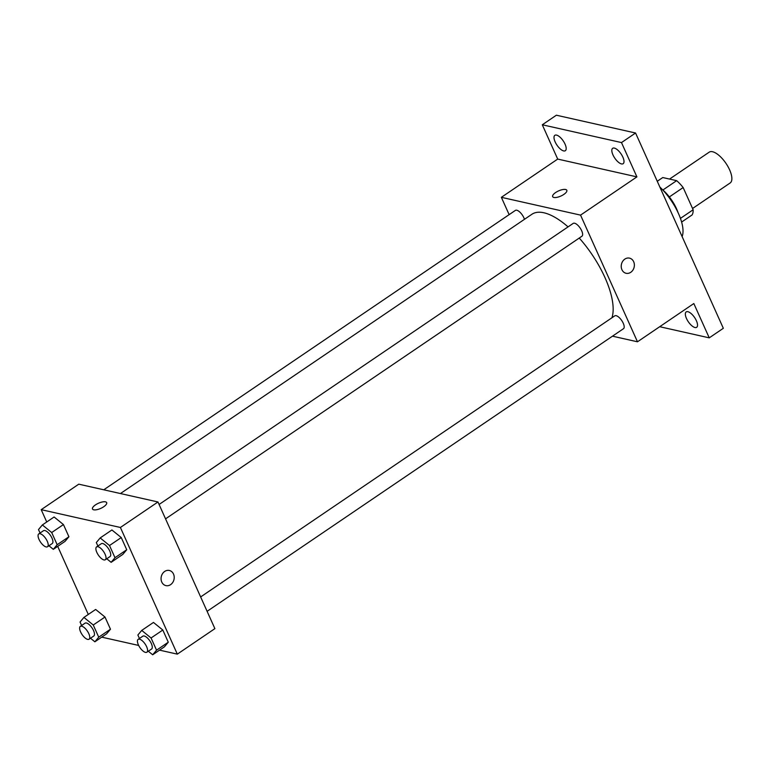 <?xml version="1.0" encoding="UTF-8"?>
<svg xmlns="http://www.w3.org/2000/svg" width="770" height="770" viewBox="0 0 770 770"><rect width="100%" height="100%" fill="white"/><g stroke="black" fill="none" stroke-linecap="round" stroke-linejoin="round"><path stroke-width="1.16" d="M692.557 208.487L730.143 182.981A18.634 7.565 -124.2 0 0 725.937 163.317A18.634 7.565 -124.2 0 0 709.218 152.152L669.563 179.064M657.262 181.277L662.758 177.543L676.657 180.661A24.043 9.76 -124.2 0 1 683.154 187.553L693.135 209.767A24.043 9.76 -124.2 0 1 692.066 214.965L681.604 222.068M680.43 218.391L693.135 209.767M669.332 196.937L683.154 187.553M662.46 189.632A24.842 10.087 55.8 0 1 676.532 208.776A24.842 10.087 55.8 0 1 678.043 212.597M662.883 190.007L676.657 180.661M682.104 236.544A37.258 15.131 -124.2 0 0 659.832 187.004M509.143 214.638L501.357 197.322L557.701 159.082L542.292 124.778L556.373 115.211L635.568 133.008L723.328 328.289L709.247 337.847L659.688 326.711M542.292 124.778L621.486 142.575L635.568 133.008M621.486 142.575L636.906 176.879L580.551 215.119L637.483 341.793L693.828 303.544L709.247 337.847M629.504 258.133A7.758 6.506 -77.3 0 1 634.336 264.341A7.758 6.506 -77.3 0 1 630.765 272.301A7.758 6.506 -77.3 0 1 626.097 273.283A7.758 6.506 -77.3 0 1 621.448 264.283A7.758 6.506 -77.3 0 1 629.504 258.133A7.758 6.506 -77.3 0 1 634.345 264.341A7.758 6.506 -77.3 0 1 630.765 272.301A7.758 6.506 -77.3 0 1 626.097 273.283M696.388 320.724A9.317 3.783 55.8 0 1 696.667 327.317A9.317 3.783 55.8 0 1 686.484 318.501A9.317 3.783 55.8 0 1 686.205 311.908A9.317 3.783 55.8 0 1 696.388 320.724M565.045 144.125A9.317 3.783 55.8 0 1 565.324 150.718A9.317 3.783 55.8 0 1 555.141 141.901A9.317 3.783 55.8 0 1 554.862 135.308A9.317 3.783 55.8 0 1 565.045 144.125M622.863 157.119A9.317 3.783 55.8 0 1 623.142 163.712A9.317 3.783 55.8 0 1 612.959 154.885A9.317 3.783 55.8 0 1 612.679 148.292A9.317 3.783 55.8 0 1 622.863 157.119M557.701 159.082L636.906 176.879M611.938 317.769A66.817 27.133 -124.2 0 0 579.242 238.055M568.058 226.881A66.817 27.133 -124.2 0 0 531.897 214.272L120.457 493.541M501.357 197.322L580.551 215.119M637.483 341.793L612.477 336.172M524.457 219.325A7.758 3.147 -124.2 0 0 520.145 212.395A7.758 3.147 -124.2 0 0 515.38 210.403L103.777 489.787M207.111 611.322L623.469 328.713A7.758 3.147 -124.2 0 0 621.717 320.512A7.758 3.147 -124.2 0 0 614.749 315.864L200.643 596.943M165.55 518.855L581.908 236.246A7.758 3.147 -124.2 0 0 580.157 228.055A7.758 3.147 -124.2 0 0 573.188 223.396L159.092 504.475M565.613 189.487A7.758 2.82 155.8 0 1 566.816 190.296A7.758 2.82 155.8 0 1 560.897 196.042A7.758 2.82 155.8 0 1 552.658 196.658A7.758 2.82 155.8 0 1 557.028 191.682A7.758 2.82 155.8 0 1 565.613 189.487M552.658 196.658A7.758 2.82 155.8 0 1 557.037 191.682A7.758 2.82 155.8 0 1 565.613 189.497A7.758 2.82 155.8 0 1 566.816 190.296M46.739 521.983L41.205 509.673L78.761 484.176L157.966 501.973L214.888 628.638L177.321 654.134L159.534 650.14M41.205 509.673L120.399 527.469L157.966 501.973M120.399 527.469L177.321 654.134M169.342 570.474A7.758 6.506 -77.3 0 1 174.184 576.682A7.758 6.506 -77.3 0 1 170.603 584.651A7.758 6.506 -77.3 0 1 165.945 585.624A7.758 6.506 -77.3 0 1 161.286 576.624A7.758 6.506 -77.3 0 1 169.342 570.474A7.758 6.506 -77.3 0 1 174.184 576.682A7.758 6.506 -77.3 0 1 170.603 584.651A7.758 6.506 -77.3 0 1 165.935 585.624M54.102 516.988L63.438 524.562L68.915 536.748L65.055 541.358L68.915 536.748L63.438 524.562L54.102 516.988L42.36 524.947L51.696 532.532L57.172 544.717L53.313 549.328L48.934 545.776M153.471 622.439L162.807 630.024L168.284 642.209L164.424 646.819L168.284 642.209L162.807 630.024L153.471 622.439L141.728 630.409L151.064 637.984L156.551 650.178L152.681 654.789L148.312 651.237M88.29 614.45L57.692 546.363M138.667 645.443L101.727 637.146M111.91 529.972L121.256 537.556L126.732 549.741L122.873 554.352L126.732 549.741L121.256 537.556L111.91 529.972L100.177 537.941L109.513 545.516L114.99 557.711L111.13 562.321L106.751 558.77M95.653 609.455L104.99 617.03L110.476 629.215L106.607 633.826L110.476 629.215L104.99 617.03L95.653 609.455L83.92 617.415L93.257 624.999L98.733 637.185L94.874 641.795L90.494 638.243M92.506 508.999A7.758 2.82 155.8 0 1 96.876 504.032A7.758 2.82 155.8 0 1 105.452 501.838A7.758 2.82 155.8 0 1 106.664 502.637A7.758 2.82 155.8 0 1 100.735 508.393A7.758 2.82 155.8 0 1 92.496 508.999A7.758 2.82 155.8 0 1 96.876 504.023A7.758 2.82 155.8 0 1 105.452 501.838A7.758 2.82 155.8 0 1 106.664 502.637M81.62 625.5L80.061 622.025L83.92 617.415M89.06 639.216L93.757 636.03A7.758 3.147 -124.2 0 0 92.005 627.839A7.758 3.147 -124.2 0 0 85.037 623.18L80.34 626.376A7.758 3.147 -124.2 0 0 81.264 633.229A7.758 3.147 -124.2 0 0 87.665 639.389A7.758 3.147 -124.2 0 0 89.06 639.216A7.758 3.147 -124.2 0 0 87.308 631.025A7.758 3.147 -124.2 0 0 80.34 626.376M93.257 624.999L104.99 617.03M98.733 637.185L110.476 629.215M94.874 641.795L106.607 633.826M40.059 533.042L38.5 529.568L42.36 524.947M47.499 546.748L52.196 543.562A7.758 3.147 -124.2 0 0 50.445 535.371A7.758 3.147 -124.2 0 0 43.476 530.713L38.779 533.908A7.758 3.147 -124.2 0 0 39.703 540.761A7.758 3.147 -124.2 0 0 46.104 546.921A7.758 3.147 -124.2 0 0 47.499 546.748A7.758 3.147 -124.2 0 0 45.748 538.557A7.758 3.147 -124.2 0 0 38.779 533.908M51.696 532.532L63.438 524.562M57.172 544.717L68.915 536.748M53.313 549.328L65.055 541.358M139.428 638.494L137.869 635.019L141.728 630.409M146.868 652.209L151.565 649.023A7.758 3.147 -124.2 0 0 149.813 640.832A7.758 3.147 -124.2 0 0 142.845 636.174L138.157 639.36A7.758 3.147 -124.2 0 0 139.072 646.213A7.758 3.147 -124.2 0 0 145.482 652.382A7.758 3.147 -124.2 0 0 146.868 652.209A7.758 3.147 -124.2 0 0 145.116 644.018A7.758 3.147 -124.2 0 0 138.157 639.36M151.064 637.984L162.807 630.024M156.551 650.178L168.284 642.209M152.681 654.789L164.424 646.819M97.877 546.026L96.317 542.552L100.177 537.941M105.317 559.742L110.014 556.556A7.758 3.147 -124.2 0 0 108.262 548.365A7.758 3.147 -124.2 0 0 101.293 543.707L96.597 546.893A7.758 3.147 -124.2 0 0 97.52 553.746A7.758 3.147 -124.2 0 0 103.921 559.915A7.758 3.147 -124.2 0 0 105.317 559.742A7.758 3.147 -124.2 0 0 103.565 551.551A7.758 3.147 -124.2 0 0 96.597 546.893M109.513 545.516L121.256 537.556M114.99 557.711L126.732 549.741M111.13 562.321L122.873 554.352"/></g></svg>
